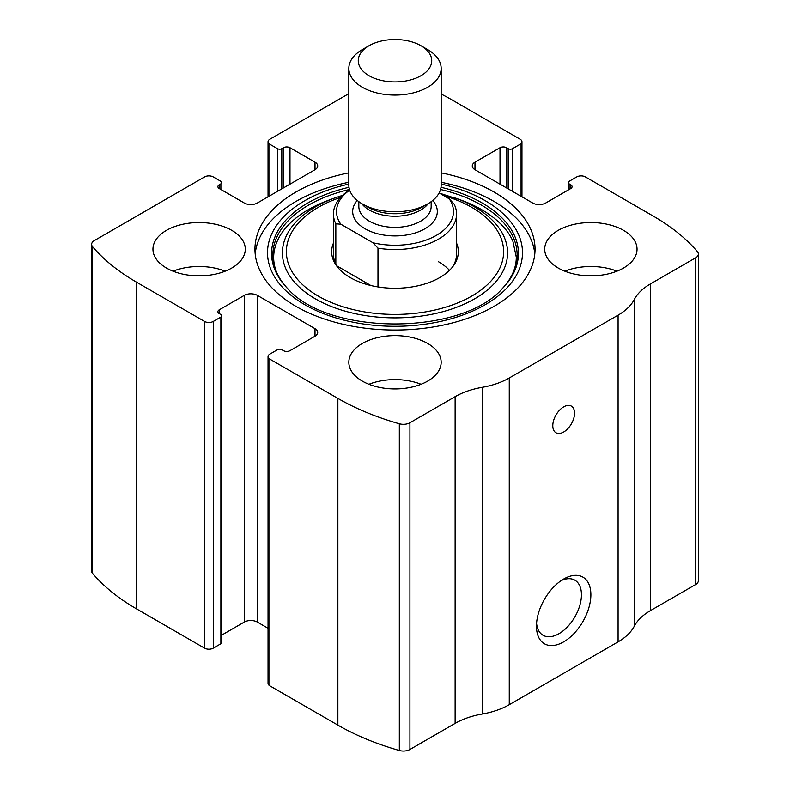 <?xml version="1.0" encoding="UTF-8"?>
<svg xmlns="http://www.w3.org/2000/svg" width="790" height="790" viewBox="0 0 790 790"><rect width="100%" height="100%" fill="white"/><g stroke="black" fill="none" stroke-linecap="round" stroke-linejoin="round"><path stroke-width="1.19" d="M474.988 162.177L474.988 169.712A9.233 5.333 0 0 1 472.282 165.94A9.233 5.333 0 0 1 474.988 162.177L500.011 147.72A4.622 2.666 0 0 1 506.538 147.72L508.177 148.668A3.081 1.778 0 0 0 512.532 148.668L520.146 144.264A6.152 3.555 0 0 0 521.953 141.756A6.152 3.555 0 0 0 520.146 139.238L452.127 99.975A230.848 133.283 0 0 0 441.166 94.049M219.255 184.791L219.255 188.563A4.622 2.666 0 0 1 217.902 186.677A4.622 2.666 0 0 1 219.255 184.791L220.884 183.853A3.081 1.778 0 0 0 221.783 182.589A3.081 1.778 0 0 0 220.884 181.335L213.27 176.94A6.152 3.555 0 0 0 204.561 176.94L94.336 240.575A9.233 5.333 0 0 0 91.64 244.347A9.233 5.333 0 0 0 92.578 246.697A230.848 133.283 0 0 0 136.552 282.178L204.561 321.441A6.152 3.555 0 0 0 213.27 321.441L213.27 648.156L220.884 643.751A3.081 1.778 0 0 0 221.783 642.497L221.783 315.793A3.081 1.778 0 0 0 220.884 314.529L219.255 313.591A4.622 2.666 0 0 1 217.902 311.704A4.622 2.666 0 0 1 219.255 309.818L219.255 313.591M315.012 336.204A9.233 5.333 0 0 0 317.718 332.442A9.233 5.333 0 0 0 315.012 328.67L315.012 336.204L289.989 350.661A4.622 2.666 0 0 1 283.462 350.661L281.823 349.713A3.081 1.778 0 0 0 277.468 349.713L269.854 354.118A6.152 3.555 0 0 0 268.047 356.626L268.047 683.34A6.152 3.555 0 0 0 269.854 685.848L337.873 725.121A230.848 133.283 0 0 0 399.325 750.5A9.233 5.333 0 0 0 409.921 749.483L455.129 723.393A64.642 37.318 0 0 1 482.196 714.042A64.642 37.318 0 0 0 509.264 704.7L618.086 641.865A64.642 37.318 0 0 0 634.271 626.243A64.642 37.318 0 0 1 650.456 610.611L695.664 584.521A9.233 5.333 0 0 0 698.36 580.749L698.36 254.034A9.233 5.333 0 0 0 697.422 251.684A230.848 133.283 0 0 0 653.449 216.203L585.439 176.94A6.152 3.555 0 0 0 576.73 176.94L569.116 181.335A3.081 1.778 0 0 0 568.217 182.589A3.081 1.778 0 0 0 569.116 183.853L569.116 189.501M268.047 356.626A6.152 3.555 0 0 0 269.854 359.144L337.873 398.407A230.848 133.283 0 0 0 399.325 423.786A9.233 5.333 0 0 0 409.921 422.778L455.129 396.679L455.129 723.393M348.834 93.645L269.854 139.238A6.152 3.555 0 0 0 268.047 141.756A6.152 3.555 0 0 0 269.854 144.264L269.854 195.792M91.64 244.347L91.64 571.052A9.233 5.333 0 0 0 92.578 573.402A230.848 133.283 0 0 0 136.552 608.883L204.561 648.156A6.152 3.555 0 0 0 213.27 648.156M698.36 254.034A9.233 5.333 0 0 1 695.664 257.807L650.456 283.906A64.642 37.318 0 0 0 634.271 299.529A64.642 37.318 0 0 1 618.086 315.161L509.264 377.985A64.642 37.318 0 0 1 482.196 387.337A64.642 37.318 0 0 0 455.129 396.679M563.675 641.865A38.473 22.209 -60 0 1 536.469 626.164A38.473 22.209 -60 0 1 563.675 579.04A38.473 22.209 -60 0 1 590.88 594.751A38.473 22.209 -60 0 1 563.675 641.865M563.675 432.021A15.385 8.888 -60 0 1 555.982 432.782A15.385 8.888 -60 0 1 555.982 415.017A15.385 8.888 -60 0 1 571.368 406.129A15.385 8.888 -60 0 1 573.728 418.463A15.385 8.888 -60 0 1 563.675 432.021M348.834 172.852A140.047 80.856 0 0 0 254.953 249.196A140.047 80.856 0 0 0 295.974 306.362A140.047 80.856 0 0 0 448.592 323.89A140.047 80.856 0 0 0 535.047 249.196A140.047 80.856 0 0 0 494.026 192.019A140.047 80.856 0 0 0 441.166 172.852M623.527 230.344A46.166 26.653 180 0 1 637.046 249.196A46.166 26.653 180 0 1 590.88 275.848A46.166 26.653 180 0 1 544.715 249.196A46.166 26.653 180 0 1 573.214 224.567A46.166 26.653 180 0 1 623.527 230.344M231.766 230.344A46.166 26.653 180 0 1 245.285 249.196A46.166 26.653 180 0 1 199.119 275.848A46.166 26.653 180 0 1 152.954 249.196A46.166 26.653 180 0 1 181.453 224.567A46.166 26.653 180 0 1 231.766 230.344M427.647 343.433A46.166 26.653 180 0 1 441.166 362.284A46.166 26.653 180 0 1 395 388.937A46.166 26.653 180 0 1 348.834 362.284A46.166 26.653 180 0 1 377.334 337.656A46.166 26.653 180 0 1 427.647 343.433M474.988 169.712L532.658 203.01A9.233 5.333 0 0 0 545.722 203.01L570.745 188.563A4.622 2.666 0 0 0 572.098 186.677A4.622 2.666 0 0 0 570.745 184.791L569.116 183.853M219.255 188.563L244.278 203.01A9.233 5.333 0 0 0 257.343 203.01L315.012 169.712A9.233 5.333 0 0 0 317.718 165.94A9.233 5.333 0 0 0 315.012 162.177L289.989 147.72A4.622 2.666 0 0 0 283.462 147.72L281.823 148.668A3.081 1.778 0 0 1 277.468 148.668L269.854 144.264M221.783 315.793A3.081 1.778 0 0 1 220.884 317.047L213.27 321.441M315.012 328.67L257.343 295.371A9.233 5.333 0 0 0 244.278 295.371L219.255 309.818M268.047 628.267L257.343 622.076A9.233 5.333 0 0 0 244.278 622.076L221.783 635.071M561.206 580.591A31.807 18.368 -60 0 1 574.863 580.186A31.807 18.368 -60 0 1 579.742 605.673A31.807 18.368 -60 0 1 558.965 633.708A31.807 18.368 -60 0 1 543.056 635.279A31.807 18.368 -60 0 1 536.578 623.251M368.91 384.276A46.166 26.653 180 0 1 421.09 384.276M389.677 388.759A30.78 17.775 180 0 1 400.323 388.759M173.03 271.177A46.166 26.653 180 0 1 225.209 271.177M193.797 275.671A30.78 17.775 180 0 1 204.442 275.671M564.791 271.177A46.166 26.653 180 0 1 616.97 271.177M585.558 275.671A30.78 17.775 180 0 1 596.203 275.671M441.166 182.283A140.047 80.856 180 0 1 494.026 201.44A140.047 80.856 180 0 1 534.81 253.906M255.19 253.906A140.047 80.856 180 0 1 348.834 182.283M439.388 193.135L461.192 200.166A122.954 70.981 180 0 1 481.94 209.785M456.561 243.103A63.338 36.567 180 0 1 452.818 266.635A63.338 36.567 180 0 1 395 288.271A63.338 36.567 180 0 1 337.182 266.635A63.338 36.567 180 0 1 333.439 243.103M439.112 192.977L449.194 198.804L454.161 204.185A61.561 35.54 180 0 1 456.561 214.011L456.561 254.222A61.561 35.54 180 0 1 451.969 267.682M338.031 267.682A61.561 35.54 180 0 1 333.439 254.222L333.439 214.011A61.561 35.54 180 0 1 349.615 189.995M438.529 261.757A61.561 35.54 180 0 1 449.49 270.348M449.194 198.804A58.48 33.763 180 0 1 436.357 235.371A58.48 33.763 180 0 1 373.018 242.777L340.806 224.182A58.48 33.763 180 0 1 349.664 190.163M340.806 224.182L335.839 223.827A61.561 35.54 180 0 1 333.439 214.011M456.561 214.011A61.561 35.54 180 0 1 377.985 248.159L373.018 242.777M377.985 248.159L377.985 286.928M335.839 223.827L335.839 264.038M370.846 285.506L336.846 265.884M427.647 49.563L420.971 45.711A36.725 21.202 180 0 1 420.971 75.702A36.725 21.202 180 0 1 369.029 75.702A36.725 21.202 180 0 1 369.029 45.711A36.725 21.202 180 0 1 420.971 45.711L427.647 49.563A46.166 26.653 180 0 1 441.166 68.414A46.166 26.653 180 0 1 395 95.067A46.166 26.653 180 0 1 348.834 68.414A46.166 26.653 180 0 1 362.353 49.563L369.029 45.711M441.166 68.414L441.166 185.107A46.166 26.653 180 0 1 427.647 203.958A46.166 26.653 180 0 1 362.353 203.958A46.166 26.653 180 0 1 348.834 185.107L348.834 68.414M337.873 398.407L337.873 725.121M269.854 359.144L269.854 685.848M92.578 246.697L92.578 573.402M136.552 282.178L136.552 608.883M204.561 321.441L204.561 648.156M399.325 423.786L399.325 750.5M409.921 422.778L409.921 749.483M482.196 387.337L482.196 714.042M509.264 377.985L509.264 704.7M618.086 315.161L618.086 641.865M634.271 299.529L634.271 626.243M650.456 283.906L650.456 610.611M695.664 257.807L695.664 584.521M570.745 184.791L570.745 188.563M500.011 147.72L500.011 184.169M506.538 147.72L506.538 187.931M508.177 148.668L508.177 188.879M512.532 148.668L512.532 191.387M520.146 144.264L520.146 195.792M277.468 148.668L277.468 191.387M281.823 148.668L281.823 188.879M283.462 147.72L283.462 187.931M289.989 147.72L289.989 184.169M315.012 162.177L315.012 169.712M220.884 183.853L220.884 189.501M257.343 295.371L257.343 622.076M244.278 295.371L244.278 622.076M220.884 317.047L220.884 643.751M441.166 184.09A127.486 73.598 180 0 1 485.149 200.65A127.486 73.598 180 0 1 471.857 311.418A127.486 73.598 180 0 1 283.669 288.548A127.486 73.598 180 0 1 348.834 184.09M441.008 187.309A123.428 71.258 180 0 1 482.275 203.04A123.428 71.258 180 0 1 502.233 288.706L502.233 288.706C461.419 335.681 328.63 335.71 287.767 288.706L287.767 288.706A123.428 71.258 180 0 1 348.992 187.309M440.544 189.501A122.134 70.517 180 0 1 481.367 205.074A122.134 70.517 180 0 1 501.67 289.268M288.33 289.278A122.134 70.517 180 0 1 349.457 189.501M455.613 198.102A112.585 64.997 180 0 1 474.612 206.921A112.585 64.997 180 0 1 468.648 302.037A112.585 64.997 180 0 1 304.752 291.737A112.585 64.997 180 0 1 334.387 198.102L328.808 200.166C274.762 220.163 258.389 260.147 288.883 289.841M443.753 195.663A108.625 62.716 180 0 1 471.808 207.355A108.625 62.716 180 0 1 464.866 299.726A108.625 62.716 180 0 1 306.085 287.728A108.625 62.716 180 0 1 340.539 197.441M432.752 200.453A42.324 24.431 180 0 1 395 235.924A42.324 24.431 180 0 1 357.248 200.453M427.647 203.958L421.85 207.306A37.969 21.922 180 0 1 368.15 207.306L362.353 203.958M428.21 203.632A36.162 20.876 180 0 1 395 216.243A36.162 20.876 180 0 1 361.79 203.632M431.162 201.677L431.162 206.467A36.162 20.876 180 0 1 395 227.352A36.162 20.876 180 0 1 358.838 206.467L358.838 201.677M568.217 182.589L568.217 190.025M521.953 141.756L521.953 196.828M268.047 141.756L268.047 196.828M461.192 200.166L481.732 209.686C497.354 218.899 507.743 229.406 512.888 241.217L516.295 257.175C516.314 268.462 511.249 279.354 501.117 289.841L502.233 288.706M334.387 198.102L342.613 195.347"/></g></svg>
